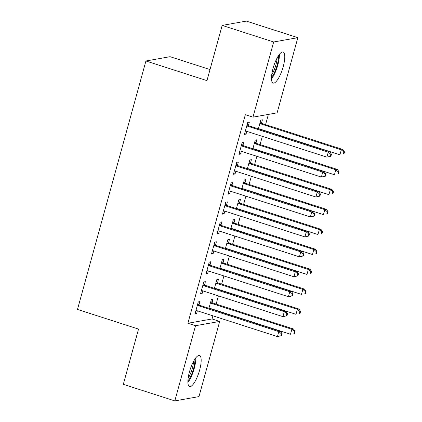 <?xml version="1.0" encoding="UTF-8"?>
<svg xmlns="http://www.w3.org/2000/svg" width="422" height="422" viewBox="0 0 422 422"><rect width="100%" height="100%" fill="white"/><g stroke="black" fill="none" stroke-linecap="round" stroke-linejoin="round"><path stroke-width="0.63" d="M189.436 371.94A16.3 4.621 -72.2 0 1 199.522 355.519A16.3 4.621 -72.2 0 1 199.622 370.126A16.3 4.621 -72.2 0 1 189.536 386.547A16.3 4.621 -72.2 0 1 189.436 371.94M273.034 68.448A16.3 4.621 -72.2 0 1 283.12 52.027A16.3 4.621 -72.2 0 1 283.215 66.639A16.3 4.621 -72.2 0 1 273.129 83.06A16.3 4.621 -72.2 0 1 273.034 68.448M212.05 318.969L219.677 321.422L198.973 396.596L174.819 400.9L123.314 384.326L138.532 329.091L77.49 309.442L145.922 60.99L206.965 80.634L222.178 25.404L246.332 21.1L297.837 37.674L277.127 112.848L252.978 117.152L245.346 114.694L187.895 323.268L212.05 318.969L212.915 315.825M214.492 310.091L214.566 309.827M216.143 304.093L218.406 295.885M221.64 284.154L223.897 275.941M227.131 264.214L229.394 256.001M232.622 244.275L234.885 236.062M238.113 224.33L240.376 216.122M241.954 210.388L242.028 210.124M243.61 204.39L245.868 196.183M247.45 190.449L247.519 190.185M249.101 184.451L251.359 176.243M252.942 170.509L253.015 170.245M254.593 164.511L256.856 156.304M258.433 150.57L258.507 150.306M260.084 144.572L262.347 136.364M265.575 124.632L268.392 114.404M210.019 69.546L170.077 56.69L145.922 60.99M217.578 282.561L218.464 279.332L216.834 279.622L214.429 288.358L214.74 288.332A2.089 1.983 79.9 0 1 215.489 288.416L295.991 314.327L297.362 309.342L216.866 283.431A2.089 1.983 79.9 0 1 216.191 283.056L215.943 282.851M204.522 284.887L205.408 281.659L203.779 281.949L200.482 293.912L202.112 293.622L202.871 290.885M228.56 242.682L229.452 239.453L227.817 239.743L225.411 248.479L225.723 248.452A2.089 1.983 79.9 0 1 226.477 248.537L306.973 274.442L308.345 269.458L227.848 243.552A2.089 1.983 79.9 0 1 227.178 243.177L226.93 242.972M226.909 248.674L226.836 248.938M215.505 245.008L216.396 241.78L214.761 242.07L211.469 254.033L213.099 253.743L213.854 251M239.548 202.797L240.434 199.574L238.805 199.864L236.399 208.6L236.71 208.573A2.089 1.983 79.9 0 1 237.459 208.658L317.961 234.563L319.333 229.579L238.836 203.673A2.089 1.983 79.9 0 1 238.161 203.298L237.913 203.093M237.892 208.795L237.823 209.059M226.493 205.124L227.379 201.895L225.749 202.191L222.452 214.154L224.082 213.859L224.836 211.121M250.531 162.918L251.417 159.69L249.787 159.98L247.382 168.721L247.693 168.689A2.089 1.983 79.9 0 1 248.447 168.779L328.944 194.684L330.315 189.7L249.819 163.794A2.089 1.983 79.9 0 1 249.144 163.419L248.901 163.208M237.475 165.245L238.367 162.016L236.731 162.306L233.435 174.27L235.07 173.98L235.824 171.242M261.513 123.039L262.405 119.811L260.775 120.101L258.364 128.837L258.681 128.81A2.089 1.983 79.9 0 1 259.43 128.895L339.926 154.805L341.303 149.821L260.801 123.91A2.089 1.983 79.9 0 1 260.131 123.535L259.883 123.329M248.458 125.366L249.349 122.137L247.719 122.427L244.422 134.391L246.052 134.101L246.807 131.363M242.966 145.305L243.858 142.077L242.223 142.367L238.931 154.331L240.561 154.041L241.315 151.303M256.022 142.979L256.914 139.751L255.278 140.041L252.873 148.776L253.184 148.75A2.089 1.983 79.9 0 1 253.938 148.834L334.435 174.745L335.812 169.76L255.31 143.849A2.089 1.983 79.9 0 1 254.64 143.48L254.392 143.269M231.984 185.184L232.87 181.956L231.24 182.246L227.943 194.21L229.579 193.92L230.333 191.182M245.04 182.858L245.926 179.63L244.296 179.925L241.89 188.66L242.202 188.634A2.089 1.983 79.9 0 1 242.951 188.718L323.452 214.624L324.824 209.639L244.327 183.734A2.089 1.983 79.9 0 1 243.652 183.359L243.404 183.148M243.388 188.856L243.315 189.119M220.996 225.063L221.888 221.84L220.252 222.13L216.961 234.094L218.591 233.804L219.345 231.061M234.052 222.742L234.943 219.514L233.308 219.804L230.903 228.539L231.214 228.513A2.089 1.983 79.9 0 1 231.968 228.597L312.465 254.503L313.841 249.518L233.34 223.613A2.089 1.983 79.9 0 1 232.67 223.238L232.422 223.032M232.401 228.735L232.332 228.998M210.014 264.947L210.9 261.719L209.27 262.009L205.973 273.973L207.608 273.683L208.362 270.94M223.069 262.621L223.955 259.393L222.325 259.683L219.92 268.418L220.231 268.392A2.089 1.983 79.9 0 1 220.986 268.476L301.482 294.387L302.854 289.397L222.357 263.492A2.089 1.983 79.9 0 1 221.682 263.117L221.434 262.911M199.026 304.826L199.917 301.598L198.287 301.888L194.99 313.852L196.62 313.562L197.375 310.824M212.081 302.5L212.973 299.272L211.343 299.562L208.932 308.297L209.249 308.271A2.089 1.983 79.9 0 1 209.998 308.355L290.494 334.266L291.871 329.281L211.369 303.371A2.089 1.983 79.9 0 1 210.699 303.001L210.451 302.79M174.819 400.9L195.523 325.726L219.677 321.422M222.178 25.404L273.683 41.978L297.837 37.674M187.895 323.268L195.523 325.726M252.978 117.152L273.683 41.978M244.628 133.642L246.052 134.101M239.137 153.582L240.561 154.041M233.646 173.521L235.07 173.98M228.149 193.461L229.579 193.92M222.658 213.405L224.082 213.859M217.166 233.345L218.591 233.804M211.675 253.284L213.099 253.743M206.179 273.224L207.608 273.683M200.687 293.163L202.112 293.622M195.196 313.103L196.62 313.562M330.906 156.23L331.455 154.236L330.806 154.352L330.252 156.346L330.906 156.23L326.871 157.132L246.374 131.221A2.089 1.983 -100.1 0 0 245.625 131.136L245.309 131.163M330.252 156.346L326.871 157.132L328.247 152.142L329.877 151.851L249.381 125.946A2.089 1.983 -100.1 0 1 248.706 125.571L247.197 124.305M246.828 125.656L247.076 125.861A2.089 1.983 -100.1 0 0 247.746 126.236L328.247 152.142L330.806 154.352M331.455 154.236L329.877 151.851M343.861 152.025L343.308 154.019L343.962 153.903L344.51 151.909L343.861 152.025L341.303 149.821L342.933 149.53L262.437 123.62A2.089 1.983 79.9 0 1 261.761 123.245L260.253 121.979M343.962 153.903L343.308 154.019M342.933 149.53L344.51 151.909M325.415 176.169L325.963 174.175L325.309 174.291L324.761 176.285L325.415 176.169L321.379 177.071L240.883 151.16A2.089 1.983 -100.1 0 0 240.129 151.076L239.817 151.102M324.761 176.285L321.379 177.071L322.756 172.086L324.386 171.796L243.89 145.885A2.089 1.983 -100.1 0 1 243.214 145.511L241.706 144.245M241.337 145.595L241.584 145.801A2.089 1.983 -100.1 0 0 242.254 146.176L322.756 172.086L325.309 174.291M325.963 174.175L324.386 171.796M319.923 196.109L320.472 194.115L319.818 194.231L319.269 196.225L319.923 196.109L315.888 197.011L235.392 171.1A2.089 1.983 -100.1 0 0 234.637 171.015L234.326 171.042M319.269 196.225L315.888 197.011L317.26 192.026L318.895 191.736L238.393 165.825A2.089 1.983 -100.1 0 1 237.723 165.45L236.214 164.184M235.845 165.535L236.093 165.746A2.089 1.983 -100.1 0 0 236.763 166.115L317.26 192.026L319.818 194.231M320.472 194.115L318.895 191.736M338.365 171.965L337.816 173.959L338.47 173.843L339.019 171.849L338.365 171.965L335.812 169.76L337.442 169.47L256.945 143.559A2.089 1.983 79.9 0 1 256.27 143.19L254.761 141.919M338.47 173.843L337.816 173.959M337.442 169.47L339.019 171.849M332.874 191.904L332.325 193.898L332.979 193.782L333.528 191.788L332.874 191.904L330.315 189.7L331.95 189.409L251.449 163.499A2.089 1.983 79.9 0 1 250.779 163.129L249.27 161.863M332.979 193.782L332.325 193.898M331.95 189.409L333.528 191.788M271.483 78.94A16.194 4.589 107.8 0 0 279.38 54.412M278.515 55.62A14.105 3.998 -72.2 0 1 271.488 77.453M271.721 74.757A13.061 3.703 107.8 0 0 277.133 57.951M187.89 382.432A16.194 4.589 107.8 0 0 195.782 357.898M194.917 359.111A14.105 3.998 -72.2 0 1 187.89 380.945M188.128 378.244A13.061 3.703 107.8 0 0 193.534 361.438M314.432 216.048L314.981 214.054L314.327 214.17L313.778 216.164L314.432 216.048L310.397 216.95L229.895 191.039A2.089 1.983 -100.1 0 0 229.146 190.955L228.835 190.987M313.778 216.164L310.397 216.95L311.768 211.965L313.398 211.675L232.902 185.764A2.089 1.983 -100.1 0 1 232.232 185.395L230.723 184.129M230.349 185.474L230.597 185.685A2.089 1.983 -100.1 0 0 231.272 186.055L311.768 211.965L314.327 214.17M314.981 214.054L313.398 211.675M308.936 235.988L309.484 233.994L308.835 234.11L308.287 236.104L308.936 235.988L304.906 236.89L224.404 210.984A2.089 1.983 -100.1 0 0 223.655 210.894L223.343 210.926M308.287 236.104L304.906 236.89L306.277 231.905L307.907 231.615L227.411 205.704A2.089 1.983 -100.1 0 1 226.735 205.335L225.232 204.069M224.857 205.414L225.105 205.625A2.089 1.983 -100.1 0 0 225.781 205.999L306.277 231.905L308.835 234.11M309.484 233.994L307.907 231.615M327.382 211.844L326.834 213.838L327.488 213.722L328.036 211.728L327.382 211.844L324.824 209.639L326.454 209.349L245.957 183.443A2.089 1.983 79.9 0 1 245.287 183.069L243.779 181.803M327.488 213.722L326.834 213.838M326.454 209.349L328.036 211.728M321.891 231.783L321.342 233.777L321.991 233.661L322.54 231.667L321.891 231.783L319.333 229.579L320.963 229.288L240.466 203.383A2.089 1.983 79.9 0 1 239.791 203.008L238.288 201.742M321.991 233.661L321.342 233.777M320.963 229.288L322.54 231.667M303.444 255.927L303.993 253.933L303.344 254.049L302.79 256.043L303.444 255.927L299.409 256.829L218.912 230.924A2.089 1.983 -100.1 0 0 218.158 230.839L217.847 230.866M302.79 256.043L299.409 256.829L300.786 251.844L302.416 251.554L221.919 225.649A2.089 1.983 -100.1 0 1 221.244 225.274L219.735 224.008M219.366 225.359L219.614 225.564A2.089 1.983 -100.1 0 0 220.284 225.939L300.786 251.844L303.344 254.049M303.993 253.933L302.416 251.554M316.394 251.728L315.846 253.722L316.5 253.606L317.049 251.607L316.394 251.728L313.841 249.518L315.471 249.228L234.975 223.322A2.089 1.983 79.9 0 1 234.3 222.948L232.791 221.682M316.5 253.606L315.846 253.722M315.471 249.228L317.049 251.607M297.953 275.867L298.502 273.873L297.848 273.989L297.299 275.983L297.953 275.867L293.918 276.769L213.421 250.863A2.089 1.983 -100.1 0 0 212.667 250.779L212.356 250.805M297.299 275.983L293.918 276.769L295.289 271.784L296.924 271.494L216.423 245.588A2.089 1.983 -100.1 0 1 215.753 245.214L214.244 243.948M213.875 245.298L214.123 245.504A2.089 1.983 -100.1 0 0 214.793 245.878L295.289 271.784L297.848 273.989M298.502 273.873L296.924 271.494M310.903 271.668L310.355 273.662L311.009 273.546L311.557 271.552L310.903 271.668L308.345 269.458L309.98 269.167L229.478 243.262A2.089 1.983 79.9 0 1 228.808 242.887L227.3 241.621M311.009 273.546L310.355 273.662M309.98 269.167L311.557 271.552M292.462 295.811L293.01 293.817L292.356 293.934L291.808 295.928L292.462 295.811L288.426 296.708L207.93 270.803A2.089 1.983 -100.1 0 0 207.176 270.718L206.864 270.745M291.808 295.928L288.426 296.708L289.798 291.723L291.433 291.433L210.931 265.528A2.089 1.983 -100.1 0 1 210.262 265.153L208.753 263.887M208.384 265.238L208.626 265.443A2.089 1.983 -100.1 0 0 209.301 265.818L289.798 291.723L292.356 293.934M293.01 293.817L291.433 291.433M305.412 291.607L304.863 293.601L305.517 293.485L306.066 291.491L305.412 291.607L302.854 289.397L304.489 289.107L223.987 263.201A2.089 1.983 79.9 0 1 223.317 262.827L221.808 261.561M305.517 293.485L304.863 293.601M304.489 289.107L306.066 291.491M286.965 315.751L287.519 313.757L286.865 313.873L286.316 315.867L286.965 315.751L282.935 316.648L202.433 290.742A2.089 1.983 -100.1 0 0 201.684 290.658L201.373 290.684M286.316 315.867L282.935 316.648L284.307 311.663L285.937 311.373L205.44 285.467A2.089 1.983 -100.1 0 1 204.77 285.093L203.262 283.827M202.887 285.177L203.135 285.383A2.089 1.983 -100.1 0 0 203.81 285.757L284.307 311.663L286.865 313.873M287.519 313.757L285.937 311.373M299.921 311.547L299.372 313.541L300.021 313.425L300.575 311.431L299.921 311.547L297.362 309.342L298.992 309.052L218.496 283.141A2.089 1.983 79.9 0 1 217.826 282.766L216.317 281.5M300.021 313.425L299.372 313.541M298.992 309.052L300.575 311.431M281.474 335.69L282.023 333.697L281.374 333.813L280.825 335.806L281.474 335.69L277.444 336.592L196.942 310.682A2.089 1.983 -100.1 0 0 196.193 310.597L195.877 310.624M280.825 335.806L277.444 336.592L278.815 331.608L280.445 331.312L199.949 305.407A2.089 1.983 -100.1 0 1 199.274 305.032L197.77 303.766M197.396 305.117L197.644 305.322A2.089 1.983 -100.1 0 0 198.314 305.697L278.815 331.608L281.374 333.813M282.023 333.697L280.445 331.312M294.429 331.486L293.876 333.48L294.53 333.364L295.078 331.37L294.429 331.486L291.871 329.281L293.501 328.991L213.005 303.08A2.089 1.983 79.9 0 1 212.329 302.706L210.821 301.44M294.53 333.364L293.876 333.48M293.501 328.991L295.078 331.37M247.076 125.861L248.706 125.571M247.746 126.236L249.381 125.946M262.437 123.62L260.801 123.91M261.761 123.245L260.131 123.535M241.584 145.801L243.214 145.511M242.254 146.176L243.89 145.885M236.093 165.746L237.723 165.45M236.763 166.115L238.393 165.825M256.945 143.559L255.31 143.849M256.27 143.19L254.64 143.48M251.449 163.499L249.819 163.794M250.779 163.129L249.144 163.419M230.597 185.685L232.232 185.395M231.272 186.055L232.902 185.764M225.105 205.625L226.735 205.335M225.781 205.999L227.411 205.704M245.957 183.443L244.327 183.734M245.287 183.069L243.652 183.359M240.466 203.383L238.836 203.673M239.791 203.008L238.161 203.298M219.614 225.564L221.244 225.274M220.284 225.939L221.919 225.649M234.975 223.322L233.34 223.613M234.3 222.948L232.67 223.238M214.123 245.504L215.753 245.214M214.793 245.878L216.423 245.588M229.478 243.262L227.848 243.552M228.808 242.887L227.178 243.177M208.626 265.443L210.262 265.153M209.301 265.818L210.931 265.528M223.987 263.201L222.357 263.492M223.317 262.827L221.682 263.117M203.135 285.383L204.77 285.093M203.81 285.757L205.44 285.467M218.496 283.141L216.866 283.431M217.826 282.766L216.191 283.056M197.644 305.322L199.274 305.032M198.314 305.697L199.949 305.407M213.005 303.08L211.369 303.371M212.329 302.706L210.699 303.001"/></g></svg>
